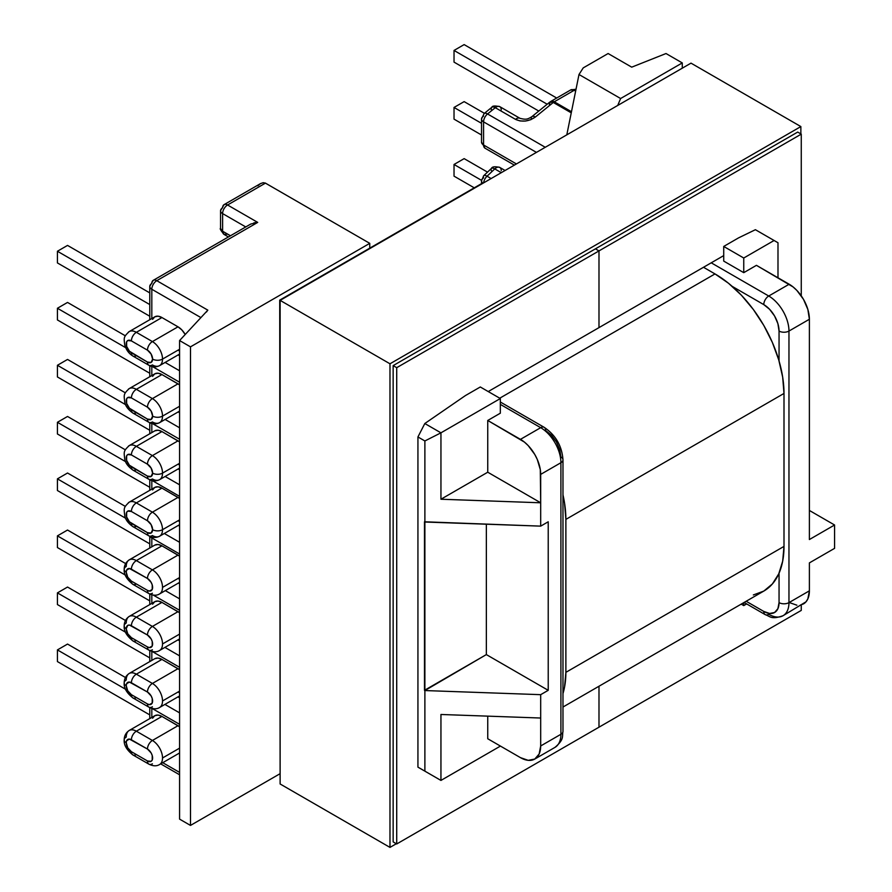 <?xml version="1.0" encoding="UTF-8"?>
<svg xmlns="http://www.w3.org/2000/svg" width="892" height="892" viewBox="0 0 892 892"><rect width="100%" height="100%" fill="white"/><g stroke="black" fill="none" stroke-linecap="round" stroke-linejoin="round"><path stroke-width="1.34" d="M136.353 754.554A7.013 4.047 -60 0 1 132.841 754.9A7.013 4.047 -60 0 1 131.392 751.688A7.292 4.215 60 0 1 126.24 742.757L127.746 747.842L131.392 751.688L147.459 760.965L151.105 761.322L152.22 760.04L152.22 755.479L151.105 752.904L147.459 749.057L129.418 739.089L126.631 740.706L126.24 742.757A7.013 4.047 180 0 1 124.189 739.892A7.013 4.047 0 0 0 126.24 742.757A7.292 4.215 60 0 1 131.392 739.78A7.013 4.047 -60 0 1 136.353 731.195A14.305 8.262 -120 0 0 129.195 730.481A14.305 8.262 60 0 1 136.353 731.195L161.931 716.421L158.062 715.083L154.784 715.718L152.588 718.238M154.784 658.697A14.305 8.262 -120 0 1 161.931 659.411L179.582 669.736A14.305 8.262 -120 0 0 177.999 668.677L152.409 683.45L136.353 674.174A14.305 8.262 -120 0 0 129.195 673.471A14.305 8.262 60 0 1 136.353 674.174L161.931 659.411L158.062 658.062L154.784 658.697L129.195 673.471C125.928 675.701 124.256 678.834 124.189 682.882A7.013 4.047 0 0 0 126.24 685.736A7.292 4.215 60 0 1 131.392 682.759A7.013 4.047 -60 0 1 136.353 674.174L161.931 659.411L177.999 668.677L152.409 683.45A14.305 8.262 60 0 1 162.522 700.967L179.582 691.122L162.522 700.967A14.305 8.262 60 0 1 159.568 707.512A14.305 8.262 60 0 1 159.556 707.512L179.582 695.961M136.353 640.512A7.013 4.047 -60 0 1 132.841 640.869A7.013 4.047 -60 0 1 131.392 637.657A7.292 4.215 60 0 1 126.24 628.726L127.746 633.811L131.392 637.657L147.459 646.923L149.432 647.614L152.22 646.009L152.22 641.448L151.105 638.873L147.459 635.026L129.418 625.058L127.746 625.381L126.24 628.726A7.013 4.047 180 0 1 124.189 625.861A7.013 4.047 0 0 0 126.24 628.726A7.292 4.215 60 0 1 131.392 625.749A7.013 4.047 -60 0 1 136.353 617.164A14.305 8.262 -120 0 0 129.195 616.45A14.305 8.262 60 0 1 136.353 617.164L161.931 602.39L158.062 601.052L154.784 601.687L152.588 604.207M154.784 545.123A14.305 8.262 -120 0 1 161.931 545.837L179.582 556.162A14.305 8.262 -120 0 0 177.999 555.103L152.409 569.876L136.353 560.6A14.305 8.262 -120 0 0 129.195 559.897A14.305 8.262 60 0 1 136.353 560.6L161.931 545.837L158.062 544.488L154.784 545.123L129.195 559.897C125.928 562.127 124.256 565.26 124.189 569.308A7.013 4.047 0 0 0 126.24 572.162A7.292 4.215 60 0 1 131.392 569.185A7.013 4.047 -60 0 1 136.353 560.6L161.931 545.837L177.999 555.103L152.409 569.876A14.305 8.262 60 0 1 162.522 587.393L179.582 577.548L162.522 587.393A14.305 8.262 60 0 1 159.568 593.938A14.305 8.262 60 0 1 159.556 593.938L179.582 582.387M128.303 502.854A14.305 8.262 -120 0 1 136.353 502.898L152.409 512.175L177.999 497.401L152.409 512.175L136.353 502.898L161.931 488.136L179.582 498.461A14.305 8.262 -120 0 0 177.999 497.401L161.931 488.136A14.305 8.262 -120 0 0 154.784 487.422L129.195 502.196A14.305 8.262 60 0 1 136.353 502.898A7.013 4.047 120 0 0 131.392 511.484L147.459 520.761A7.292 4.215 60 0 1 152.61 529.692A7.013 4.047 0 0 0 162.522 529.692A14.305 8.262 -120 0 0 152.409 512.175A7.013 4.047 120 0 0 147.459 520.761L151.105 524.607L152.61 529.692L151.105 533.026L147.459 532.669L129.418 521.798L126.631 516.97L126.631 512.409L127.746 511.127L131.392 511.484L147.459 520.761A7.013 4.047 -60 0 1 152.409 512.175A14.305 8.262 60 0 1 162.522 529.692L179.582 519.846L162.522 529.692A14.305 8.262 60 0 1 159.568 536.237A14.305 8.262 60 0 1 152.409 535.534A7.013 4.047 -60 0 1 148.908 535.88A7.013 4.047 -60 0 1 147.459 532.669L131.392 523.392A7.013 4.047 120 0 0 132.841 526.603A7.013 4.047 -60 0 1 131.392 523.392A7.292 4.215 60 0 1 126.24 514.461A7.292 4.215 60 0 1 131.392 511.484A7.013 4.047 -60 0 1 136.353 502.898L161.931 488.136L158.062 486.787L154.784 487.422L152.588 489.942M128.303 446.301A14.305 8.262 -120 0 1 136.353 446.346L152.409 455.611L177.999 440.849L161.931 431.572L179.582 441.908A14.305 8.262 -120 0 0 177.999 440.849L152.409 455.611L136.353 446.346A7.013 4.047 120 0 0 131.392 454.931L147.459 464.197A7.292 4.215 60 0 1 152.61 473.128A7.013 4.047 0 0 0 162.522 473.128A14.305 8.262 -120 0 0 152.409 455.611A7.013 4.047 120 0 0 147.459 464.197L151.105 468.055L152.61 473.128L151.105 476.473L147.459 476.105L129.418 465.245L126.631 460.406L126.631 455.857L127.746 454.563L131.392 454.931L147.459 464.197A7.013 4.047 -60 0 1 152.409 455.611A14.305 8.262 60 0 1 162.522 473.128L179.582 463.282L162.522 473.128A14.305 8.262 60 0 1 159.568 479.684A14.305 8.262 60 0 1 152.409 478.971A7.013 4.047 -60 0 1 148.908 479.316A7.013 4.047 -60 0 1 147.459 476.105L131.392 466.839A7.013 4.047 120 0 0 132.841 470.039A7.013 4.047 -60 0 1 131.392 466.839A7.292 4.215 60 0 1 126.24 457.908A7.292 4.215 60 0 1 131.392 454.931A7.013 4.047 -60 0 1 136.353 446.346L161.931 431.572L158.062 430.223L154.784 430.869L129.195 445.632A14.305 8.262 60 0 1 136.353 446.346L161.931 431.572A14.305 8.262 -120 0 0 154.784 430.869M128.303 389.28A14.305 8.262 -120 0 1 136.353 389.325L152.409 398.601L177.999 383.828L152.409 398.601L136.353 389.325L161.931 374.562L179.582 384.887A14.305 8.262 -120 0 0 177.999 383.828L161.931 374.562A14.305 8.262 -120 0 0 154.784 373.848L129.195 388.622A14.305 8.262 60 0 1 136.353 389.325A7.013 4.047 120 0 0 131.392 397.91L147.459 407.187A7.292 4.215 60 0 1 152.61 416.118A7.013 4.047 0 0 0 162.522 416.118A14.305 8.262 -120 0 0 152.409 398.601A7.013 4.047 120 0 0 147.459 407.187L151.105 411.034L152.61 416.118L151.105 419.452L147.459 419.095L129.418 408.224L126.631 403.396L126.631 398.835L127.746 397.553L131.392 397.91L147.459 407.187A7.013 4.047 -60 0 1 152.409 398.601A14.305 8.262 60 0 1 162.522 416.118L179.582 406.273L162.522 416.118A14.305 8.262 60 0 1 159.568 422.663A14.305 8.262 60 0 1 152.409 421.961A7.013 4.047 -60 0 1 148.908 422.306A7.013 4.047 -60 0 1 147.459 419.095L131.392 409.818A7.013 4.047 120 0 0 132.841 413.029A7.013 4.047 -60 0 1 131.392 409.818A7.292 4.215 60 0 1 126.24 400.887A7.292 4.215 60 0 1 131.392 397.91A7.013 4.047 -60 0 1 136.353 389.325L161.931 374.562L158.062 373.213L154.784 373.848L152.588 376.368M147.459 350.166A7.292 4.215 60 0 1 152.61 359.097A7.013 4.047 0 0 0 162.522 359.097A14.305 8.262 -120 0 0 152.409 341.58A7.013 4.047 120 0 0 147.459 350.166L151.105 354.024L152.61 359.097L151.105 362.442L147.459 362.074L129.418 351.214L126.631 346.375L126.631 341.826L127.746 340.532L131.392 340.9L147.459 350.166A7.013 4.047 -60 0 1 152.409 341.58A14.305 8.262 60 0 1 162.522 359.097L179.582 349.251L162.522 359.097A14.305 8.262 60 0 1 159.568 365.642A14.305 8.262 60 0 1 152.409 364.94A7.013 4.047 -60 0 1 148.908 365.285A7.013 4.047 -60 0 1 147.459 362.074A7.013 4.047 120 0 0 148.908 365.285C152.454 367.248 156.011 367.359 159.568 365.642A14.305 8.262 -120 0 0 162.522 359.097A7.013 4.047 180 0 1 152.61 359.097A7.292 4.215 60 0 1 147.459 362.074L131.392 352.808A7.292 4.215 60 0 1 126.24 343.877A7.292 4.215 60 0 1 131.392 340.9L147.459 350.166M128.303 332.27A14.305 8.262 -120 0 1 136.353 332.315A7.013 4.047 120 0 0 131.392 340.9A7.013 4.047 -60 0 1 136.353 332.315L161.931 317.541A14.305 8.262 -120 0 0 154.784 316.827L129.195 331.601A14.305 8.262 60 0 1 136.353 332.315L152.409 341.58L177.999 326.818L161.931 317.541L177.999 326.818L181.868 329.94L185.213 334.489A14.305 8.262 -120 0 0 177.999 326.818L152.409 341.58L136.353 332.315L161.931 317.541L158.062 316.192L154.784 316.827L152.588 319.358M160.46 649.833A14.305 8.262 -120 0 0 162.522 643.957A14.305 8.262 -120 0 0 152.409 626.429L136.353 617.164A7.013 4.047 120 0 0 131.392 625.749L147.459 635.026A7.013 4.047 -60 0 1 152.409 626.429L177.999 611.667L161.931 602.39L179.582 612.726A14.305 8.262 -120 0 0 177.999 611.667L152.409 626.429A14.305 8.262 60 0 1 162.522 643.957L179.582 634.101L162.522 643.957A14.305 8.262 60 0 1 159.568 650.502A14.305 8.262 60 0 1 159.556 650.502L179.582 638.94M160.46 763.864A14.305 8.262 -120 0 0 162.522 757.988A14.305 8.262 -120 0 0 152.409 740.471L136.353 731.195A7.013 4.047 120 0 0 131.392 739.78L147.459 749.057A7.013 4.047 -60 0 1 152.409 740.471L177.999 725.698L161.931 716.421L179.582 726.757A14.305 8.262 -120 0 0 177.999 725.698L152.409 740.471A14.305 8.262 60 0 1 162.522 757.988L179.582 748.143L162.522 757.988A14.305 8.262 60 0 1 159.568 764.533A14.305 8.262 60 0 1 159.556 764.533L179.582 752.971M177.999 692.036L179.582 692.816M177.999 578.462L179.582 579.231M177.999 520.761L179.582 521.53M177.999 464.197L179.582 464.977M177.999 350.166L179.582 350.946M151.818 318.544L151.818 289.264L200.912 317.597L151.818 289.264A7.013 4.047 180 0 1 149.767 286.399A7.013 4.047 180 0 1 151.818 283.533A7.013 4.047 60 0 1 153.268 280.322A7.013 4.047 60 0 1 156.78 280.679L207.836 310.148L179.582 340.554L179.582 819.124L190.487 825.423L190.487 346.854L179.582 340.554L190.487 346.854L369.756 243.349L265.448 183.128L227.571 204.993L257.71 222.398L156.78 280.679A7.013 4.047 120 0 0 151.818 289.264A7.013 4.047 -60 0 1 156.78 280.679A7.013 4.047 -120 0 0 153.268 280.322L149.767 286.399A7.013 4.047 0 0 0 151.818 289.264L151.818 318.544M179.582 772.405L162.745 762.693L179.582 772.405M151.818 717.424L151.818 708.393L151.818 717.424M152.119 708.471L179.582 724.326L152.119 708.471M151.818 660.414L151.818 651.372L151.818 660.414M152.119 651.45L179.582 667.305L152.119 651.45M151.818 603.393L151.818 594.819L151.818 603.393M153.312 595.131L179.582 610.295L153.312 595.131M151.818 546.841L151.818 537.965L179.582 553.988L151.818 537.965A7.013 4.047 180 0 1 150.224 536.549A7.013 4.047 0 0 0 151.818 537.965A7.013 4.047 -60 0 1 151.874 537.129A7.013 4.047 120 0 0 151.818 537.965L151.818 546.841M151.818 489.128L151.818 480.554L151.818 489.128M152.499 480.721L179.582 496.365L152.499 480.721M151.818 432.575L151.818 423.544L151.818 432.575M152.766 423.756L179.582 439.243L152.766 423.756M151.818 375.554L151.818 366.523L151.818 375.554M152.766 366.746L179.582 382.222L152.766 366.746M491.314 109.861A7.013 3.167 50.9 0 1 491.849 107.285A7.013 3.167 50.9 0 1 495.283 107.687A7.013 4.047 -60 0 1 499.776 106.65A7.013 4.047 120 0 0 495.283 107.687L487.545 113.964L495.283 107.687A7.013 3.167 -129.1 0 0 491.849 107.285L484.122 113.563A7.013 3.167 50.9 0 1 487.545 113.964A7.013 3.167 -129.1 0 0 484.122 113.563L481.524 119.004A7.013 4.047 0 0 0 483.575 121.87A7.013 4.047 -60 0 1 487.545 113.964L544.867 147.057L487.545 113.964A7.013 4.047 120 0 0 483.575 121.87L483.575 144.983A7.013 4.047 180 0 1 481.524 142.129A7.013 4.047 0 0 0 483.575 144.983A7.013 4.047 120 0 0 485.025 148.195A7.013 4.047 -60 0 1 483.575 144.983L516.011 163.715L483.575 144.983L483.575 121.87L536.036 152.153L483.575 121.87A7.013 4.047 180 0 1 481.524 119.004A7.013 4.047 180 0 1 483.575 116.138M732.209 286.377L763.775 304.607L769.618 309.323L774.579 316.002L777.891 323.629L779.051 331.055L779.051 360.925L779.051 331.055A7.013 4.047 0 0 0 788.963 331.055L809.39 319.258L809.39 539.537L834.577 524.998L834.577 548.357L809.39 562.897L809.39 590.827L788.963 602.624L788.963 331.055L809.39 319.258A28.6 16.513 -120 0 0 789.164 284.225L768.737 296.021L711.225 262.817L768.737 296.021A28.6 16.513 60 0 1 788.963 331.055A28.6 16.513 -120 0 0 768.737 296.021A7.013 4.047 120 0 0 763.775 304.607A7.013 4.047 -60 0 1 768.737 296.021L789.164 284.225L756.438 265.337L793.111 286.956L796.902 290.469L803.469 299.322L807.851 309.435L809.39 319.258L809.39 539.537L834.577 524.998L809.39 510.458L834.577 524.998L834.577 548.357L809.39 562.897L809.39 590.827L788.963 602.624A28.6 16.513 60 0 1 783.042 615.714A28.6 16.513 60 0 1 768.737 614.298A7.013 4.047 -60 0 1 765.236 614.644A7.013 4.047 -60 0 1 763.775 611.433L746.158 601.264L763.775 611.433A7.013 4.047 120 0 0 765.236 614.644C770.22 616.305 771.078 619.929 783.042 615.714A28.6 16.513 -120 0 0 788.963 602.624L788.963 331.055A7.013 4.047 180 0 1 779.051 331.055A21.598 12.466 60 0 0 763.775 304.607L732.209 286.377M779.051 573.199L779.051 602.624L777.891 608.701L774.579 612.503L769.618 613.473L763.775 611.433A21.598 12.466 60 0 0 779.051 602.624A7.013 4.047 0 0 0 788.963 602.624A7.013 4.047 180 0 1 779.051 602.624L779.051 573.199M631.714 67.156L608.11 53.531L583.223 67.892L578.997 74.504L620.609 98.521L682.28 62.919L666.012 53.531L631.714 67.156L608.11 53.531L583.223 67.892L578.997 74.504L620.609 98.521L682.28 62.919L682.28 67.725L682.28 62.919L666.012 53.531L631.714 67.156M424.882 690.553L540.686 694.667L540.686 718.027L440.949 714.481L440.938 780.422L424.882 771.145L424.882 690.553L424.882 771.145L417.935 767.142L417.935 436.957L424.882 440.96L424.882 690.553L486.352 654.594L548.223 690.319L548.223 521.787L540.686 526.135L540.686 474.388L560.912 462.714L560.912 734.283L540.686 745.957L540.686 694.667L548.223 690.319L540.686 694.667L424.882 690.553M617.978 104.843L620.609 98.521L617.978 104.843M738.52 237.896L723.724 246.448L723.724 261.1L743.75 272.662L756.438 265.337L743.75 272.662L743.75 258.011L723.724 246.448L738.52 237.896L755.401 229.701L774.089 240.494L743.75 258.011L774.089 240.494L777.991 242.747L777.991 277.78L777.991 242.747L755.401 229.701L738.52 237.896M741.196 604.129L743.75 605.601L746.66 603.917L743.75 605.601L743.75 602.658L743.75 605.601L741.196 604.129M500.334 402.013L544.198 427.335A7.013 4.047 -60 0 1 545.648 430.546L551.49 435.263L556.441 441.941L559.752 449.568L560.912 456.994A7.013 4.047 180 0 1 562.975 459.848L562.975 731.418C561.904 736.569 564.614 739.122 554.991 747.373A28.6 16.513 60 0 0 560.912 734.283A7.013 4.047 0 0 0 562.975 731.418A7.013 4.047 180 0 1 560.912 734.283L560.912 462.714A7.013 4.047 0 0 0 562.975 459.848A7.013 4.047 180 0 1 560.912 462.714A28.6 16.513 60 0 0 540.686 427.681A7.013 4.047 -60 0 1 544.198 427.335A7.013 4.047 120 0 0 540.686 427.681L520.46 439.355A28.6 16.513 60 0 1 540.686 474.388L560.912 462.714A28.6 16.513 -120 0 0 540.686 427.681L500.334 404.377L540.686 427.681L520.46 439.355L487.746 420.466L500.334 413.197L500.334 398.546L480.309 386.983L465.446 395.557L480.309 386.983L500.334 398.546L440.949 432.832L500.334 398.546L500.334 413.197L487.746 420.466L487.746 472.214L440.949 499.23L440.949 432.832L424.815 423.522L417.935 436.957L417.935 767.142L440.938 780.422L500.334 746.136L440.949 780.422L440.949 714.481L540.686 718.027L540.686 745.957A28.6 16.513 60 0 1 534.765 759.059A28.6 16.513 60 0 1 520.46 757.643L487.746 738.754L520.46 757.643L528.198 760.33L534.765 759.059L554.991 747.373A28.6 16.513 -120 0 0 560.912 734.283L540.686 745.957L539.147 754.008L534.765 759.059M487.746 716.142L487.746 738.754L487.746 716.142M265.203 183.005L369.756 243.349L369.756 248.154L369.756 243.349L190.487 346.854L190.487 825.423L279.72 773.899L190.487 825.423L179.582 819.124L179.582 340.554L207.836 310.148L156.78 280.679L257.71 222.398L227.571 204.993A7.013 4.047 120 0 0 222.61 213.589L245.746 226.936L222.61 213.589A7.013 4.047 180 0 1 220.558 210.724A7.013 4.047 180 0 1 222.61 207.858A7.013 4.047 60 0 1 224.07 204.647A7.013 4.047 60 0 1 227.571 204.993A7.013 4.047 -120 0 0 224.07 204.647L220.558 210.724A7.013 4.047 0 0 0 222.61 213.589A7.013 4.047 -60 0 1 227.571 204.993L265.448 183.128L263.173 182.693L260.486 183.618L263.251 182.682M440.938 780.422L417.935 767.142L440.938 780.422M440.949 432.832L440.949 499.23L540.686 502.787L540.686 526.135L424.882 522.021L424.882 440.96L440.949 432.832L424.882 440.96L417.935 436.957L424.815 423.522L465.446 395.557L424.815 423.522L440.938 432.832M566.911 134.335L578.997 74.504L566.911 134.335M800.403 605.055L803.469 603.929A28.6 16.513 -120 0 0 809.39 590.827L807.851 598.878L805.978 601.832L783.042 615.714M540.686 502.787L440.949 499.23L487.746 472.214L540.686 502.787L487.746 472.214L487.746 420.466L524.407 442.086L528.198 445.599L534.765 454.452L537.285 459.447L540.296 469.605L540.686 502.787M540.686 526.135L548.223 521.787L548.223 690.319L486.352 654.594L486.352 524.206L486.352 654.594L424.481 690.319L424.481 521.787L540.686 526.135M789.164 602.513L796.902 605.2M723.724 261.1L723.724 246.448L743.75 258.011L743.75 272.662L723.724 261.1M230.47 235.756L222.61 231.218L222.61 213.589L222.61 231.218A7.013 4.047 120 0 0 224.07 234.429L220.558 228.352A7.013 4.047 0 0 0 222.61 231.218L230.47 235.756M206.52 311.977L207.357 310.717M571.482 111.723L554.278 101.788L574.203 90.282L575.641 91.107L574.203 90.282L575.931 89.646A7.013 4.047 120 0 0 574.203 90.282A7.013 4.047 -120 0 0 570.702 89.936L574.203 90.282L554.278 101.788A7.013 4.047 120 0 0 553.285 102.469L571.248 112.838L553.285 102.469L554.278 101.788L550.765 101.443A7.013 4.047 60 0 1 554.278 101.788L571.482 111.723M490.712 178.322L487.043 176.203L494.77 168.911L500.891 172.446L494.77 168.911A7.013 2.631 -133.3 0 0 491.459 168.398A7.013 2.631 46.7 0 1 494.77 168.911A7.013 4.047 -60 0 1 499.776 167.428A7.013 4.047 120 0 0 494.77 168.911L487.043 176.203A7.013 4.047 120 0 0 483.687 182.381A7.013 4.047 -60 0 1 487.043 176.203A7.013 2.631 -133.3 0 0 483.72 175.702A7.013 2.631 46.7 0 1 487.043 176.203L490.712 178.322M519.98 118.313A7.013 4.047 120 0 0 515.509 119.361L495.283 107.687L515.509 119.361L520.058 120.944L525.421 121.056L530.796 119.684L535.345 117.042L553.285 102.469A7.013 3.167 -129.1 0 0 549.851 102.067L553.285 102.469L535.345 117.042A7.013 3.167 -129.1 0 0 531.922 116.629A7.013 3.167 50.9 0 1 535.345 117.042C528.733 121.524 522.121 122.304 515.509 119.361A7.013 4.047 -60 0 1 520.003 118.335L499.776 106.65A7.013 4.047 -60 0 1 501.226 109.861M482.639 182.983A7.013 4.047 180 0 1 481.524 180.797A7.013 4.047 180 0 1 483.575 177.932A7.013 2.631 46.7 0 1 483.72 175.702L481.524 180.797A7.013 4.047 0 0 0 482.639 182.983M504.682 170.26L499.776 167.428A7.013 4.047 -60 0 1 501.226 170.64M491.314 170.64A7.013 2.631 46.7 0 1 491.459 168.398L483.72 175.702M549.316 104.643L550.264 101.833M520.003 118.335C525.823 119.729 527.306 119.561 531.911 116.64A7.013 3.167 50.9 0 0 531.364 119.216L530.974 119.606M179.582 712.875L164.931 704.412L179.582 712.875M179.582 655.854L164.931 647.402L179.582 655.854M179.582 598.844L165.332 590.615L179.582 598.844M179.582 427.792L165.131 419.452L179.582 427.792M179.582 370.782L165.131 362.431L179.582 370.782M179.582 542.291L164.329 533.494L179.582 542.291M179.582 484.813L165.131 476.473L179.582 484.813M124.189 739.892C123.754 744.876 126.642 749.871 132.841 754.9A7.013 4.047 120 0 1 131.392 751.688L147.459 760.965A7.013 4.047 120 0 0 148.908 764.165A7.013 4.047 -60 0 1 147.459 760.965A7.292 4.215 60 0 0 152.61 757.988A7.292 4.215 60 0 0 147.459 749.057A7.013 4.047 120 0 1 152.409 740.471L136.353 731.195L161.931 716.421A14.305 8.262 -120 0 0 154.784 715.718L129.195 730.481C125.928 732.711 124.256 735.855 124.189 739.892A7.013 4.047 180 0 1 126.24 737.037A14.305 8.262 60 0 1 129.195 730.481M136.353 697.533A7.013 4.047 -60 0 1 132.841 697.878A7.013 4.047 -60 0 1 131.392 694.667A7.292 4.215 60 0 1 126.24 685.736L127.746 690.821L131.392 694.667L147.459 703.944L149.432 704.635L152.22 703.019L152.22 698.458L151.105 695.883L147.459 692.036L129.418 682.079L126.631 683.685L126.24 685.736A7.013 4.047 180 0 1 124.189 682.882A7.013 4.047 180 0 1 126.24 680.016A14.305 8.262 60 0 1 129.195 673.471M124.189 625.861C123.754 630.845 126.642 635.84 132.841 640.869A7.013 4.047 120 0 1 131.392 637.657L147.459 646.923A7.013 4.047 120 0 0 148.908 650.134A7.013 4.047 -60 0 1 147.459 646.923A7.292 4.215 60 0 0 152.61 643.957A7.292 4.215 60 0 0 147.459 635.026A7.013 4.047 120 0 1 152.409 626.429L136.353 617.164L161.931 602.39A14.305 8.262 -120 0 0 154.784 601.687L129.195 616.45C125.928 618.68 124.256 621.824 124.189 625.861A7.013 4.047 180 0 1 126.24 622.995A14.305 8.262 60 0 1 129.195 616.45M136.353 583.959A7.013 4.047 -60 0 1 132.841 584.305A7.013 4.047 -60 0 1 131.392 581.093A7.292 4.215 60 0 1 126.24 572.162L127.746 577.247L131.392 581.093L147.459 590.37L149.432 591.062L152.22 589.445L152.22 584.884L151.105 582.309L147.459 578.462L129.418 568.505L126.631 570.111L126.24 572.162A7.013 4.047 180 0 1 124.189 569.308A7.013 4.047 180 0 1 126.24 566.442A14.305 8.262 60 0 1 129.195 559.897M227.571 234.083L224.07 234.429C220.77 230.482 219.599 228.452 220.558 228.352L220.558 210.724M253.919 222.833L257.71 222.398L250.752 224.048M257.81 185.781L260.486 183.618L224.07 204.647M136.353 355.663A7.013 4.047 -60 0 1 132.841 356.008A7.013 4.047 -60 0 1 131.392 352.808A7.013 4.047 120 0 0 132.841 356.008C128.927 353.589 126.218 349.92 124.724 344.992C123.932 337.678 123.308 337.176 129.195 331.601M179.582 411.112L159.568 422.663A14.305 8.262 -120 0 0 162.522 416.118A7.013 4.047 180 0 1 152.61 416.118A7.292 4.215 60 0 1 147.459 419.095A7.013 4.047 120 0 0 148.908 422.306L132.841 413.029C128.08 409.573 125.371 405.905 124.735 402.047C123.921 394.721 123.308 394.186 129.195 388.622M136.353 412.684A7.013 4.047 -60 0 1 132.841 413.029M179.582 468.122L159.568 479.684A14.305 8.262 -120 0 0 162.522 473.128A7.013 4.047 180 0 1 152.61 473.128A7.292 4.215 60 0 1 147.459 476.105A7.013 4.047 120 0 0 148.908 479.316L132.841 470.039C128.08 466.583 125.371 462.926 124.735 459.057C123.921 451.731 123.308 451.196 129.195 445.632M136.353 469.694A7.013 4.047 -60 0 1 132.841 470.039M179.582 524.686L159.568 536.237A14.305 8.262 -120 0 0 162.522 529.692A7.013 4.047 180 0 1 152.61 529.692A7.292 4.215 60 0 1 147.459 532.669A7.013 4.047 120 0 0 148.908 535.88L132.841 526.603C128.08 523.147 125.371 519.478 124.735 515.621C123.921 508.295 123.308 507.76 129.195 502.196M136.353 526.258A7.013 4.047 -60 0 1 132.841 526.603M131.392 569.185L147.459 578.462A7.013 4.047 -60 0 1 152.409 569.876L136.353 560.6A7.013 4.047 120 0 0 131.392 569.185M160.46 593.269A14.305 8.262 -120 0 0 162.522 587.393A14.305 8.262 -120 0 0 152.409 569.876A7.013 4.047 120 0 0 147.459 578.462A7.292 4.215 60 0 1 152.61 587.393A7.292 4.215 60 0 1 147.459 590.37A7.013 4.047 120 0 0 148.908 593.581A7.013 4.047 -60 0 1 147.459 590.37L131.392 581.093A7.013 4.047 120 0 0 132.841 584.305C126.642 579.287 123.754 574.281 124.189 569.308M152.409 593.236A7.013 4.047 -60 0 1 148.908 593.581C153.112 595.633 156.657 595.744 159.568 593.938M152.409 649.789A7.013 4.047 -60 0 1 148.908 650.134C153.112 652.186 156.657 652.308 159.568 650.502M131.392 682.759L147.459 692.036A7.013 4.047 -60 0 1 152.409 683.45L136.353 674.174A7.013 4.047 120 0 0 131.392 682.759M160.46 706.843A14.305 8.262 -120 0 0 162.522 700.967A14.305 8.262 -120 0 0 152.409 683.45A7.013 4.047 120 0 0 147.459 692.036A7.292 4.215 60 0 1 152.61 700.967A7.292 4.215 60 0 1 147.459 703.944A7.013 4.047 120 0 0 148.908 707.155A7.013 4.047 -60 0 1 147.459 703.944L131.392 694.667A7.013 4.047 120 0 0 132.841 697.878C126.642 692.861 123.754 687.855 124.189 682.882M152.409 706.81A7.013 4.047 -60 0 1 148.908 707.155C153.112 709.207 156.657 709.318 159.568 707.512M152.409 763.82A7.013 4.047 -60 0 1 148.908 764.165C153.112 766.217 156.657 766.339 159.568 764.533M149.767 714.893L57.422 661.585L57.422 649.911L125.527 689.226L57.422 649.911L67.536 644.069L125.415 677.485L67.536 644.069L57.422 649.911L57.422 661.585L149.767 714.893M125.415 620.464L67.536 587.048L125.415 620.464M57.422 604.564L149.767 657.883L57.422 604.564L57.422 592.89L125.527 632.205L57.422 592.89L67.536 587.048L57.422 592.89L57.422 604.564M149.767 600.862L57.422 547.554L57.422 535.869L125.293 575.05L57.422 535.869L67.536 530.038L125.605 563.554L67.536 530.038L57.422 535.869L57.422 547.554L149.767 600.862M149.767 543.852L57.422 490.533L57.422 478.859L125.649 518.252L57.422 478.859L67.536 473.016L125.326 506.388L67.536 473.016L57.422 478.859L57.422 490.533L149.767 543.852M125.649 461.688L57.422 422.295L67.536 416.464L125.326 449.824L67.536 416.464L57.422 422.295L125.649 461.688M57.422 433.98L149.767 487.288L57.422 433.98L57.422 422.295L57.422 433.98M125.649 404.678L57.422 365.285L67.536 359.443L125.326 392.815L67.536 359.443L57.422 365.285L125.649 404.678M57.422 376.959L149.767 430.267L57.422 376.959L57.422 365.285L57.422 376.959M57.422 319.949L149.767 373.257L57.422 319.949L57.422 308.264L125.649 347.657L57.422 308.264L67.536 302.433L125.326 335.793L67.536 302.433L57.422 308.264L57.422 319.949M149.767 304.562L57.422 251.254L67.536 245.411L149.767 292.888L67.536 245.411L57.422 251.254L149.767 304.562M57.422 262.928L149.767 316.236L57.422 262.928L57.422 251.254L57.422 262.928M481.535 180.351L454.028 164.474L464.141 158.631L487.511 172.123L464.141 158.631L454.028 164.474L481.535 180.351M454.028 176.148L474.254 187.822L454.028 176.148L454.028 164.474L454.028 176.148M481.524 123.33L454.028 107.453L464.141 101.621L484.412 113.317L464.141 101.621L454.028 107.453L481.524 123.33M454.028 119.138L481.524 135.004L454.028 119.138L454.028 107.453L454.028 119.138M547.197 104.23L454.028 50.443L464.141 44.6L556.686 98.031L464.141 44.6L454.028 50.443L547.197 104.23M454.028 62.117L538.79 111.054L454.028 62.117L454.028 50.443L454.028 62.117M565.874 672.345A97.596 56.341 60 0 1 562.975 693.541L564.547 687.13L565.874 672.345L784.001 546.406L565.874 672.345L565.874 519.389L784.001 393.45L565.874 519.389L565.874 672.345M562.975 707.033L763.797 591.084A97.596 56.341 -120 0 0 784.001 546.406L784.001 393.45A97.596 56.341 -120 0 0 714.994 273.922L499.743 398.2L714.994 273.922L703.498 267.277L714.994 273.922L728.463 283.221L741.408 295.23L753.339 309.491L763.797 325.435L772.372 342.461L778.749 359.922L782.674 377.138L784.001 393.45L784.001 546.406L782.674 561.191L778.749 573.868L772.372 583.959L763.797 591.084L753.339 594.953M501.07 402.437L500.334 401.957A97.596 56.341 60 0 1 501.059 402.426M562.975 494.837A97.596 56.341 60 0 1 565.874 519.389L564.547 503.077L562.975 494.837M598.989 250.908L595.421 248.846L598.989 250.908L598.989 327.62L723.724 255.603L598.989 327.62L598.989 250.908L598.989 327.62L488.236 391.555L598.989 327.62L598.989 250.908L396.717 367.682L393.149 365.62L396.717 367.682L396.717 843.966L393.149 841.903L396.717 843.966L801.261 610.407L801.261 605.2L801.261 610.407L598.989 727.192L598.989 686.227L598.989 727.192L396.717 843.966L396.717 367.682L598.989 250.908L595.421 248.846L598.989 250.908L801.261 134.135L797.693 132.072L801.261 134.135L598.989 250.908M482.394 183.585L684.655 66.811L482.394 183.585M801.261 295.843L801.261 134.135L801.261 295.843M598.989 686.227L598.989 727.192L598.989 686.227M280.121 300.37L481.992 183.362L279.72 300.136L280.121 783.979L389.982 847.4L389.982 363.791L280.121 300.37L389.982 363.791L800.86 126.575L800.86 133.9L800.86 126.575L690.999 63.142L800.86 126.575L389.982 363.791L389.982 847.4L280.121 783.979L280.121 300.37L690.999 63.142L280.121 300.37M280.121 776.642L279.72 300.136L280.121 776.642M396.327 843.732L389.982 847.4L396.327 843.732M393.149 365.62L393.149 841.903L393.149 365.62L797.693 132.072L393.149 365.62M744.106 602.446L765.236 614.644M544.198 427.335C555.705 435.14 561.971 445.978 562.975 459.848M513.959 164.897L485.025 148.195L481.524 142.129L481.524 119.004M481.524 180.797L481.524 183.629M499.776 167.428C494.915 166.325 492.139 166.648 491.459 168.398M499.776 106.65C494.859 105.624 492.217 105.836 491.849 107.285M550.765 101.443L570.702 89.936L576.02 89.233M531.911 116.64L549.851 102.067M179.582 354.091L159.568 365.642M228.419 236.938L224.07 234.429M177.954 639.887L179.582 640.824M149.767 604.575L149.767 594.039M178.144 468.947L179.582 469.783M149.767 433.757L149.767 422.752M148.908 365.285L132.841 356.008M148.908 422.306C152.454 424.257 156.011 424.38 159.568 422.663M148.908 479.316C152.454 481.279 156.011 481.401 159.568 479.684M148.908 535.88C152.454 537.831 156.011 537.954 159.568 536.237M148.908 593.581L132.841 584.305M148.908 650.134L132.841 640.869M148.908 707.155L132.841 697.878M148.908 764.165L132.841 754.9M179.582 774.78L160.694 763.875M179.582 697.845L177.954 696.897M179.582 583.714L178.433 583.045M179.582 526.079L178.367 525.377M179.582 412.762L178.144 411.937M179.582 355.752L178.144 354.916M149.767 376.747L149.767 365.742M149.767 661.596L149.767 650.591M149.767 718.606L149.767 707.612M149.767 319.726L149.767 286.399M153.268 280.322L250.697 224.082M149.767 490.321L149.767 479.773M149.767 548.023L149.767 536.326"/></g></svg>
